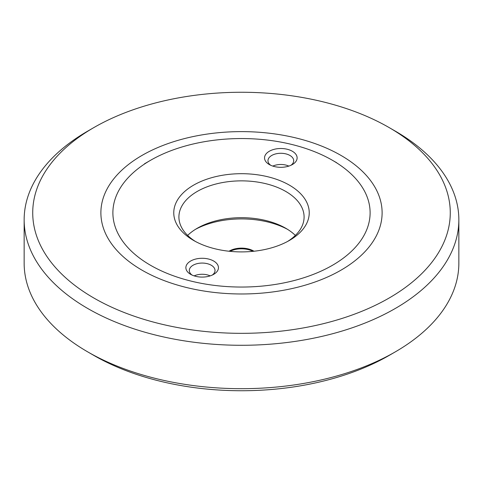 <?xml version="1.0" encoding="UTF-8"?>
<svg xmlns="http://www.w3.org/2000/svg" width="483" height="483" viewBox="0 0 483 483"><rect width="100%" height="100%" fill="white"/><g stroke="black" fill="none" stroke-linecap="round" stroke-linejoin="round"><path stroke-width="0.72" d="M93.871 355.434L87.809 351.932L93.871 355.434A208.777 120.539 0 0 0 389.129 355.434L395.191 351.932A217.35 125.483 180 0 1 87.809 351.932L87.809 351.932A217.35 125.483 180 0 1 24.15 263.205L24.15 219.795A217.35 125.483 180 0 1 87.809 131.068L93.871 127.566A208.777 120.539 180 0 1 389.129 127.566L395.191 131.068A217.35 125.483 180 0 1 458.85 219.795A217.35 125.483 180 0 1 324.679 335.733A217.35 125.483 180 0 1 87.809 308.528A217.35 125.483 180 0 1 24.15 219.795M395.191 131.068L389.129 127.566A208.777 120.539 180 0 1 389.123 298.029A208.777 120.539 180 0 1 93.871 298.029A208.777 120.539 180 0 1 93.871 127.566M142.074 270.202A140.613 81.18 180 0 1 142.068 270.202A140.613 81.18 180 0 1 142.074 155.393A140.613 81.18 180 0 1 340.926 155.393A140.613 81.18 180 0 1 340.932 270.202A140.613 81.18 180 0 1 142.074 270.202M458.85 219.795L458.85 263.205A217.35 125.483 180 0 1 395.191 351.932M287.506 229.322A67.735 39.105 0 0 0 267.395 221.884A67.735 39.105 0 0 0 195.494 229.322M210.171 275.878A12.86 7.426 0 0 0 207.08 274.827A12.86 7.426 0 0 0 194.16 275.878M288.84 166.098A12.86 7.426 0 0 0 285.755 165.047A12.86 7.426 0 0 0 272.829 166.098M295.354 235.408A62.591 36.134 0 0 0 285.761 228.272A62.591 36.134 0 0 0 265.427 220.429A62.591 36.134 0 0 0 197.239 228.272A62.591 36.134 0 0 0 187.645 235.408M212.327 275.038A12.86 7.426 0 0 0 215.026 270.486A12.86 7.426 0 0 0 207.08 263.627A12.86 7.426 0 0 0 189.306 270.486A12.86 7.426 0 0 0 191.999 275.038M291.001 165.258A12.86 7.426 0 0 0 293.694 160.706A12.86 7.426 0 0 0 285.755 153.848A12.86 7.426 0 0 0 267.974 160.706A12.86 7.426 0 0 0 270.673 165.258M287.506 241.5A62.591 36.134 0 0 0 304.091 217A62.591 36.134 0 0 0 265.427 183.606A62.591 36.134 0 0 0 178.909 217A62.591 36.134 0 0 0 195.494 241.5M195.935 276.379A16.289 9.406 0 0 0 213.685 274.338A16.289 9.406 0 0 0 208.39 258.997A16.289 9.406 0 0 0 188.618 262.462A16.289 9.406 0 0 0 190.646 274.338A16.289 9.406 0 0 0 195.935 276.379M274.61 166.599A16.289 9.406 0 0 0 292.354 164.558A16.289 9.406 0 0 0 287.065 149.217A16.289 9.406 0 0 0 267.286 152.682A16.289 9.406 0 0 0 269.315 164.558A16.289 9.406 0 0 0 274.61 166.599M215.605 248.932A67.735 39.105 0 0 0 289.395 240.449A67.735 39.105 0 0 0 267.395 176.663A67.735 39.105 0 0 0 185.176 191.075A67.735 39.105 0 0 0 193.605 240.449A67.735 39.105 0 0 0 215.605 248.932M192.331 281.408A128.611 74.249 180 0 1 150.557 160.296A128.611 74.249 180 0 1 290.669 144.188A128.611 74.249 180 0 1 332.443 160.296A128.611 74.249 180 0 1 348.448 254.04A128.611 74.249 180 0 1 192.331 281.408M253.986 251.232A17.146 9.901 0 0 0 253.623 251.021A17.146 9.901 0 0 0 229.014 251.232M252.935 251.341A17.146 9.901 0 0 0 230.065 251.341M150.557 160.296L144.495 163.797M332.443 160.296L336.687 162.741"/></g></svg>
